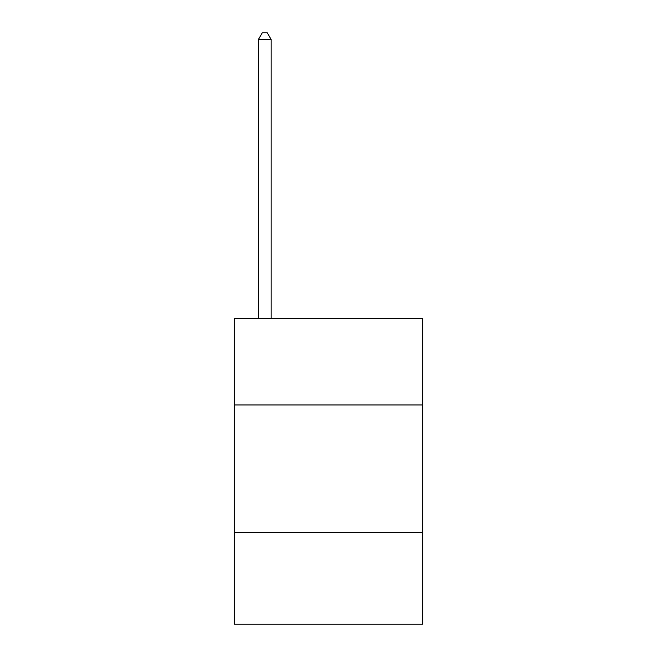 <?xml version="1.0" encoding="UTF-8"?>
<svg xmlns="http://www.w3.org/2000/svg" width="657" height="657" viewBox="0 0 657 657"><rect width="100%" height="100%" fill="white"/><g stroke="black" fill="none" stroke-linecap="round" stroke-linejoin="round"><path stroke-width="0.99" d="M422.804 404.958L422.804 318.308L234.196 318.308L234.196 404.958L422.804 404.958L422.804 624.15L234.196 624.15L234.196 404.958M422.804 532.4L234.196 532.4M271.152 318.308L271.152 39.477L258.415 39.477L258.415 318.308M258.415 39.477L262.233 32.85L267.333 32.85L271.152 39.477"/></g></svg>
